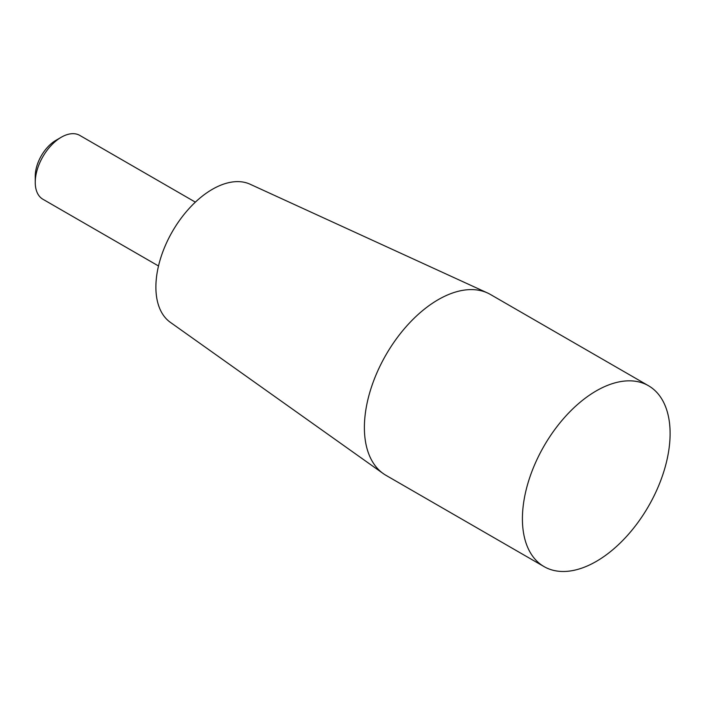 <?xml version="1.0" encoding="UTF-8"?>
<svg xmlns="http://www.w3.org/2000/svg" width="705" height="705" viewBox="0 0 705 705"><rect width="100%" height="100%" fill="white"/><g stroke="black" fill="none" stroke-linecap="round" stroke-linejoin="round"><path stroke-width="1.06" d="M158.51 265.988L42.882 199.233A36.854 21.282 -60 0 1 35.25 182.357L35.25 176.206A29.319 16.929 -60 0 1 55.986 140.295L61.309 137.219A36.854 21.282 -60 0 1 79.744 135.386L195.364 202.141M35.25 182.357A36.854 21.282 -60 0 1 61.309 137.219M544.048 566.6L386.023 475.364A104.428 60.295 -60 0 1 383.256 473.593L170.319 322.317A79.859 46.107 -60 0 1 172.425 231.46A79.859 46.107 -60 0 1 250.055 184.208L487.534 292.98A104.428 60.295 -60 0 1 490.451 294.487L648.477 385.723A104.428 60.295 -60 0 1 664.489 469.398A104.428 60.295 -60 0 1 596.263 561.427A104.428 60.295 -60 0 1 544.048 566.6A104.428 60.295 -60 0 1 522.414 518.792A104.428 60.295 -60 0 1 568.001 413.694A104.428 60.295 -60 0 1 648.477 385.723M383.256 473.593A104.428 60.295 -60 0 1 386.023 354.774A104.428 60.295 -60 0 1 487.534 292.98"/></g></svg>

